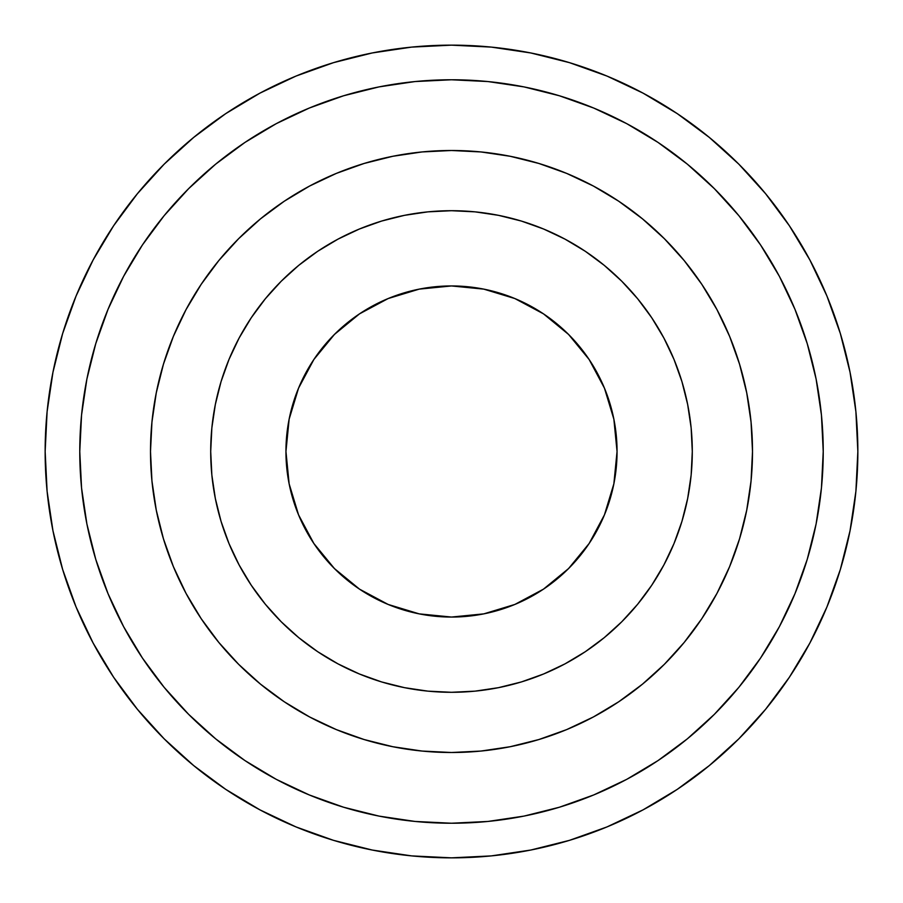 <?xml version="1.0" encoding="UTF-8"?>
<svg xmlns="http://www.w3.org/2000/svg" width="903" height="903" viewBox="0 0 903 903"><rect width="100%" height="100%" fill="white"/><g stroke="black" fill="none" stroke-linecap="round" stroke-linejoin="round"><path stroke-width="1.35" d="M840.354 569.454L826.922 607.008L840.354 569.454L850.039 530.772L855.897 491.334L857.85 451.5A406.35 406.35 0 0 1 451.5 857.85A406.35 406.35 0 0 1 45.15 451.5L47.103 491.334L52.961 530.772L62.646 569.454L76.078 607.008L93.133 643.049L113.631 677.261L93.133 643.049M823.231 451.5A371.731 371.731 0 0 1 451.5 823.231A371.731 371.731 0 0 1 79.769 451.5L81.552 487.936L86.902 524.022L95.774 559.409L108.067 593.756L123.655 626.738L142.414 658.027L164.143 687.33L188.648 714.352L215.67 738.857L244.973 760.586L276.262 779.345L309.244 794.933L343.591 807.226L378.978 816.098L415.064 821.448L451.5 823.231L487.936 821.448L524.022 816.098L559.409 807.226L593.756 794.933L626.738 779.345L658.027 760.586L687.33 738.857L714.352 714.352L738.857 687.33L760.586 658.027L779.345 626.738L794.933 593.756L807.226 559.409L816.098 524.022L821.448 487.936L823.231 451.5L821.448 415.064L816.098 378.978L807.226 343.591L794.933 309.244L779.345 276.262L760.586 244.973L738.857 215.67L714.352 188.648L687.33 164.143L658.027 142.414L626.738 123.655L593.756 108.067L559.409 95.774L524.022 86.902L487.936 81.552L451.5 79.769L415.064 81.552L378.978 86.902L343.591 95.774L309.244 108.067L276.262 123.655L244.973 142.414L215.67 164.143L188.648 188.648L164.143 215.67L142.414 244.973L123.655 276.262L108.067 309.244L95.774 343.591L86.902 378.978L81.552 415.064L79.769 451.5A371.731 371.731 0 0 1 451.5 79.769A371.731 371.731 0 0 1 823.231 451.5M752.504 451.5A301.004 301.004 0 0 1 451.5 752.504A301.004 301.004 0 0 1 150.496 451.5L151.952 481.006L156.287 510.218L163.466 538.877L173.41 566.689L186.041 593.395L201.222 618.724L218.819 642.451L238.663 664.337L260.549 684.181L284.276 701.778L309.605 716.959L336.311 729.59L364.123 739.534L392.782 746.713L421.994 751.048L451.5 752.504L481.006 751.048L510.218 746.713L538.877 739.534L566.689 729.59L593.395 716.959L618.724 701.778L642.451 684.181L664.337 664.337L684.181 642.451L701.778 618.724L716.959 593.395L729.59 566.689L739.534 538.877L746.713 510.218L751.048 481.006L752.504 451.5L751.048 421.994L746.713 392.782L739.534 364.123L729.59 336.311L716.959 309.605L701.778 284.276L684.181 260.549L664.337 238.663L642.451 218.819L618.724 201.222L593.395 186.041L566.689 173.41L538.877 163.466L510.218 156.287L481.006 151.952L451.5 150.496L421.994 151.952L392.782 156.287L364.123 163.466L336.311 173.41L309.605 186.041L284.276 201.222L260.549 218.819L238.663 238.663L218.819 260.549L201.222 284.276L186.041 309.605L173.41 336.311L163.466 364.123L156.287 392.782L151.952 421.994L150.496 451.5A301.004 301.004 0 0 1 451.5 150.496A301.004 301.004 0 0 1 752.504 451.5M692.296 451.5A240.796 240.796 0 0 1 451.5 692.296A240.796 240.796 0 0 1 210.704 451.5L211.855 475.102L215.332 498.479L221.066 521.403L229.035 543.651L239.137 565.007L251.282 585.279L265.358 604.265L281.228 621.772L298.735 637.642L317.721 651.718L337.993 663.863L359.349 673.965L381.597 681.934L404.521 687.668L427.898 691.145L451.5 692.296L475.102 691.145L498.479 687.668L521.403 681.934L543.651 673.965L565.007 663.863L585.279 651.718L604.265 637.642L621.772 621.772L637.642 604.265L651.718 585.279L663.863 565.007L673.965 543.651L681.934 521.403L687.668 498.479L691.145 475.102L692.296 451.5L691.145 427.898L687.668 404.521L681.934 381.597L673.965 359.349L663.863 337.993L651.718 317.721L637.642 298.735L621.772 281.228L604.265 265.358L585.279 251.282L565.007 239.137L543.651 229.035L521.403 221.066L498.479 215.332L475.102 211.855L451.5 210.704L427.898 211.855L404.521 215.332L381.597 221.066L359.349 229.035L337.993 239.137L317.721 251.282L298.735 265.358L281.228 281.228L265.358 298.735L251.282 317.721L239.137 337.993L229.035 359.349L221.066 381.597L215.332 404.521L211.855 427.898L210.704 451.5A240.796 240.796 0 0 1 451.5 210.704A240.796 240.796 0 0 1 692.296 451.5L691.145 475.102M285.946 451.5A165.554 165.554 0 0 1 451.5 285.946A165.554 165.554 0 0 1 617.054 451.5A165.554 165.554 0 0 1 451.5 617.054A165.554 165.554 0 0 1 285.946 451.5L289.129 419.206L298.554 388.143L313.849 359.529L334.437 334.437L359.529 313.849L388.143 298.554L419.206 289.129L451.5 285.946L483.794 289.129L514.857 298.554L543.471 313.849L568.563 334.437L589.151 359.529L604.446 388.143L613.871 419.206L617.054 451.5L613.871 483.794L604.446 514.857L589.151 543.471L568.563 568.563L543.471 589.151L514.857 604.446L483.794 613.871L451.5 617.054L419.206 613.871L388.143 604.446L359.529 589.151L334.437 568.563L313.849 543.471L298.554 514.857L289.129 483.794L285.946 451.5M677.261 789.369L643.049 809.867L677.261 789.369L709.284 765.609L738.835 738.835L765.609 709.284L789.369 677.261L809.867 643.049L826.922 607.008M333.546 840.354L295.992 826.922L333.546 840.354L372.228 850.039L411.666 855.897L451.5 857.85L491.334 855.897L530.772 850.039L569.454 840.354L607.008 826.922L643.049 809.867M62.646 333.546L76.078 295.992L62.646 333.546L52.961 372.228L47.103 411.666L45.15 451.5A406.35 406.35 0 0 1 451.5 45.15A406.35 406.35 0 0 1 857.85 451.5L855.897 411.666L850.039 372.228L840.354 333.546L826.922 295.992L809.867 259.951L789.369 225.739L809.867 259.951M225.739 113.631L259.951 93.133L225.739 113.631L193.716 137.391L164.165 164.165L137.391 193.716L113.631 225.739L93.133 259.951L76.078 295.992M569.454 62.646L607.008 76.078L569.454 62.646L530.772 52.961L491.334 47.103L451.5 45.15L411.666 47.103L372.228 52.961L333.546 62.646L295.992 76.078L259.951 93.133M451.5 692.296L427.898 691.145M210.704 451.5L211.855 427.898M451.5 210.704L475.102 211.855M746.713 510.218L739.534 538.877M699.001 622.799L687.397 638.455M638.455 687.397L618.724 701.778M392.782 746.713L364.123 739.534M280.201 699.001L264.545 687.397M215.603 638.455L201.222 618.724M156.287 392.782L163.466 364.123M203.999 280.201L215.603 264.545M264.545 215.603L284.276 201.222M510.218 156.287L538.877 163.466M622.799 203.999L638.455 215.603M687.397 264.545L701.778 284.276M113.631 677.261L137.391 709.284L164.165 738.835L193.716 765.609L225.739 789.369L259.951 809.867L295.992 826.922M789.369 225.739L765.609 193.716L738.835 164.165L709.284 137.391L677.261 113.631L643.049 93.133L607.008 76.078M779.345 626.738L760.586 658.027M757.165 663.062L738.857 687.33M682.589 742.672L658.276 760.416M276.262 779.345L244.973 760.586M239.938 757.165L215.67 738.857M160.328 682.589L142.584 658.276M123.655 276.262L142.414 244.973M145.834 239.938L164.143 215.67M220.411 160.328L244.724 142.584M626.738 123.655L658.027 142.414M663.062 145.834L687.33 164.143M742.672 220.411L760.416 244.724"/></g></svg>

